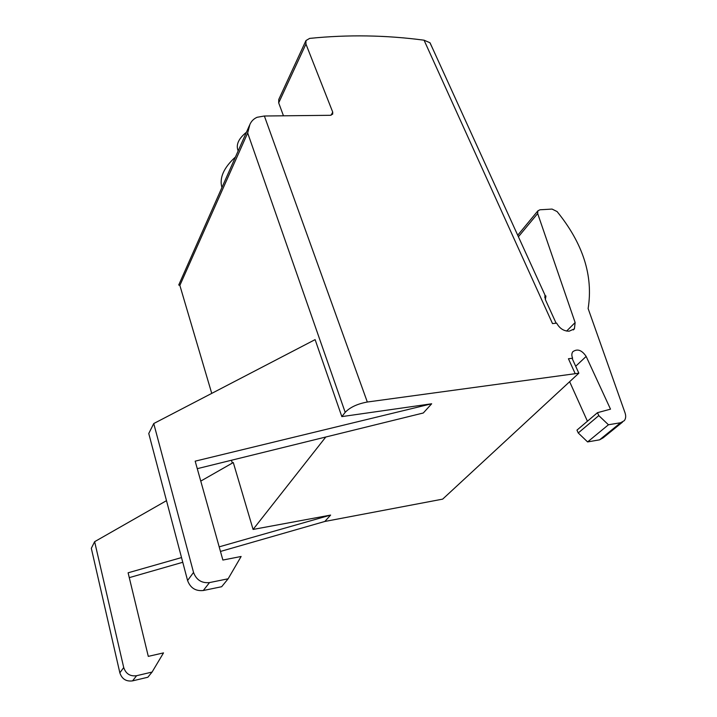 <?xml version="1.0" encoding="UTF-8"?>
<svg xmlns="http://www.w3.org/2000/svg" width="717" height="717" viewBox="0 0 717 717"><rect width="100%" height="100%" fill="white"/><g stroke="black" fill="none" stroke-linecap="round" stroke-linejoin="round"><path stroke-width="1.08" d="M432.727 48.702L429.922 42.724L424.061 40.197C385.907 35.115 347.772 34.515 309.645 38.395L305.962 40.564L305.935 44.051L332.724 112.121L332.688 114.128L330.358 115.303L264.376 116.011L257.125 117.283C253.746 118.735 251.326 121.164 249.848 124.561L247.679 132.995L179.859 285.42L178.73 284.999L249.444 125.466M238.169 150.893C235.705 144.906 238.456 138.695 246.442 132.242M221.929 187.531C219.187 177.933 223.704 167.751 235.472 156.978M305.836 40.842L278.77 99.457L278.689 102.863L283.466 115.804M341.839 416.613L431.67 403.779L195.176 461.165L222.879 560.049L241.127 556.482L228.131 578.789L209.507 582.58C201.683 583.351 196.359 579.972 193.536 572.435L153.743 423.55L315.113 339.625L341.839 416.613L345.191 412.347C350.021 407.292 357.398 403.85 367.319 402.022L578.843 373.19L442.667 499.131L324.828 521.465L220.469 551.445M556.105 323.197L545.35 299.563L544.875 295.762L545.942 295.987L545.359 299.581M572.623 358.204L568.438 358.751L572.623 358.204C571.53 355.632 571.583 353.472 572.793 351.733C577.364 348.471 581.819 350.039 586.156 356.43L610.508 409.156L597.467 412.687L598.794 415.6L608.446 424.769L620.617 422.743L624.292 420.682C625.842 418.629 626.093 416.03 625.045 412.875L588.128 308.552C593.371 275.857 583.029 243.529 557.091 211.569L552.072 209.077L539.982 209.776L537.867 210.852L537.669 213.532L575.133 322.56L574.425 328.834L569.208 331.173C563.858 331.227 559.672 328.538 556.661 323.134L552.511 323.6L424.061 40.197M597.467 412.687L576.97 430.11L578.243 432.969L587.599 441.923L608.446 424.769M578.243 432.969L598.794 415.6M569.639 381.704L587.42 421.22M587.599 441.923L599.573 439.844L603.203 437.791L622.517 422.125M566.6 331.075L575.133 322.56M228.131 578.789L221.661 586.721L203.296 590.512C195.589 591.292 190.355 587.967 187.585 580.528L148.76 433.507L153.743 423.55M431.67 403.779L423.299 412.992L197.283 468.667M200.76 481.098L233.294 462.537L253.083 529.442L325.787 437.012M253.083 529.442L330.618 515.084L324.828 521.465M181.526 557.575L128.11 572.802L148.294 656.369L163.512 652.891L152.076 672.062L136.597 675.71C130.135 676.543 125.842 673.819 123.718 667.545L94.635 541.685L166.496 500.663M330.618 515.084L219.187 546.847M182.763 562.28L129.284 577.642M94.635 541.685L91.319 548.308L119.847 672.815C121.935 679.026 126.165 681.706 132.555 680.872L147.854 677.242L152.076 672.062M578.843 373.19L572.211 358.599M305.935 44.051L278.689 102.863M332.724 112.121L331.102 115.222M367.319 402.022L264.376 116.011M575.052 373.333L568.438 358.751M599.573 439.844L620.617 422.743M518.409 236.762L537.669 213.532M203.296 590.512L209.507 582.58M187.585 580.528L193.536 572.435M132.555 680.872L136.597 675.71M119.847 672.815L123.718 667.545M232.317 463.092L231.474 460.242M211.739 393.391L179.859 285.42M575.688 366.253L586.156 356.43M544.696 297.331L545.942 295.987M345.191 412.347L247.679 132.995M545.162 295.476L430.075 42.877M573.322 329.928L574.425 328.834M517.719 235.23L537.867 210.852"/></g></svg>
